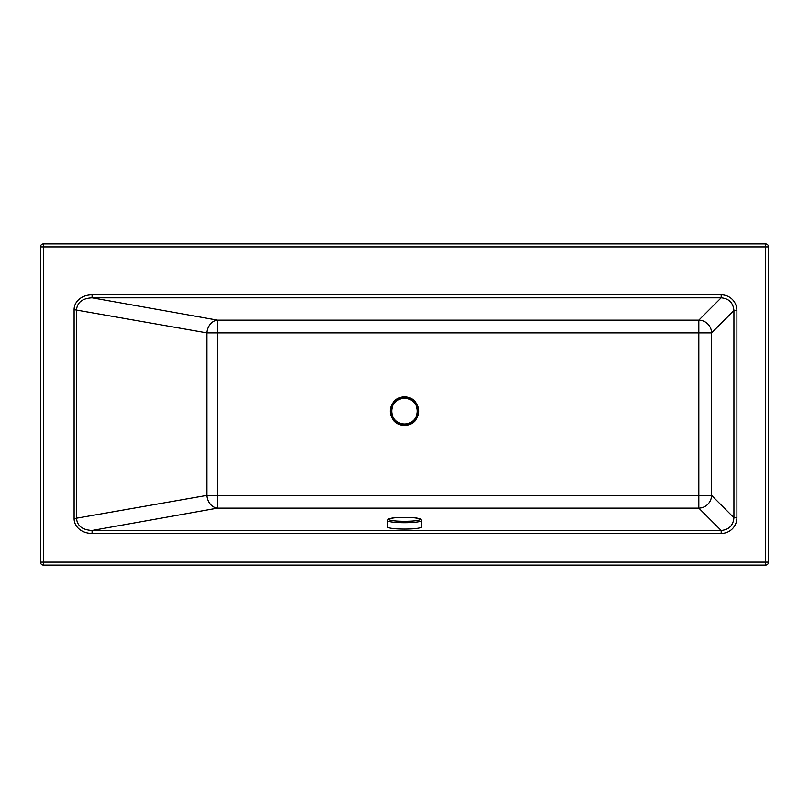 <?xml version="1.0" encoding="UTF-8"?>
<svg xmlns="http://www.w3.org/2000/svg" width="809" height="809" viewBox="0 0 809 809"><rect width="100%" height="100%" fill="white"/><g stroke="black" fill="none" stroke-linecap="round" stroke-linejoin="round"><path stroke-width="1.21" d="M92.074 294.81A19.456 15.846 -169.9 0 0 74.104 309.645L74.104 518.63A19.456 15.846 169.9 0 0 92.074 533.465L92.074 530.482L721.173 530.482L721.173 533.465A16.089 15.846 45 0 0 736.898 517.74L733.925 517.74L711.566 495.381L698.814 495.381L698.814 508.133L721.173 530.482C728.949 529.753 733.197 525.506 733.925 517.74L733.925 310.535L711.566 332.893A12.853 12.651 45 0 0 698.814 320.142L217.469 320.142A12.853 10.466 -79.9 0 0 206.942 332.893L206.942 495.381A12.853 10.466 -100.1 0 0 217.469 508.133L698.814 508.133A12.853 12.651 135 0 0 711.566 495.381L711.566 332.893L698.814 332.893L698.814 495.381L217.469 495.381L217.469 332.893L698.814 332.893L698.814 320.142L721.173 297.793L721.173 294.81L92.074 294.81L92.074 297.793L721.173 297.793C728.949 298.521 733.197 302.768 733.925 310.535L736.898 310.535A16.089 15.846 -45 0 0 721.173 294.81M74.104 518.63L206.942 495.381L217.469 495.381L217.469 508.133L92.074 530.482C82.488 529.946 77.32 525.992 76.552 518.63L76.552 309.645C77.32 302.283 82.488 298.329 92.074 297.793L217.469 320.142L217.469 332.893L206.942 332.893L74.104 309.645M43.443 565.107L765.557 565.107A2.993 2.993 0 0 0 768.55 562.113L768.55 246.887A2.993 2.993 0 0 0 765.557 243.893L43.443 243.893A2.993 2.993 0 0 0 40.45 246.887L40.45 562.113A2.993 2.993 0 0 0 43.443 565.107L43.443 246.887L40.45 246.887M390.494 411.134A14.006 14.006 0 0 0 411.498 423.269A14.006 14.006 0 0 0 411.498 399.009A14.006 14.006 0 0 0 390.494 411.134M390.838 411.134A13.662 13.662 0 0 0 411.326 422.965A13.662 13.662 0 0 0 411.326 399.312A13.662 13.662 0 0 0 390.838 411.134M391.647 411.134A12.853 12.853 0 0 0 404.5 423.987A12.853 12.853 0 0 0 417.353 411.134A12.853 12.853 0 0 0 404.5 398.291A12.853 12.853 0 0 0 391.647 411.134M387.369 520.602A17.131 2.124 180 0 0 404.5 522.725A17.131 2.124 180 0 0 421.631 520.602A17.131 2.124 180 0 1 421.631 520.602L421.631 526.972A17.131 2.124 180 0 1 404.5 529.096A17.131 2.124 180 0 1 387.369 526.972L387.369 520.602A17.131 2.124 180 0 1 387.369 520.571C389.311 518.63 385.256 519.135 396.016 517.659L412.984 517.659A15.917 1.972 180 0 1 420.417 519.327A15.917 1.972 180 0 1 404.5 521.309A15.917 1.972 180 0 1 389.21 519.884A15.917 1.972 180 0 1 396.016 517.659M418.809 411.134A14.309 14.309 0 0 0 397.35 398.746A14.309 14.309 0 0 0 397.35 423.532A14.309 14.309 0 0 0 418.809 411.134M765.557 565.107L765.557 562.113L40.45 562.113M43.443 243.893L43.443 246.887L765.557 246.887L765.557 243.893M768.55 246.887L765.557 246.887L765.557 562.113L768.55 562.113M736.898 517.74L736.898 310.535M92.074 533.465L721.173 533.465M421.631 520.571C419.689 518.63 423.744 519.135 412.984 517.659"/></g></svg>

